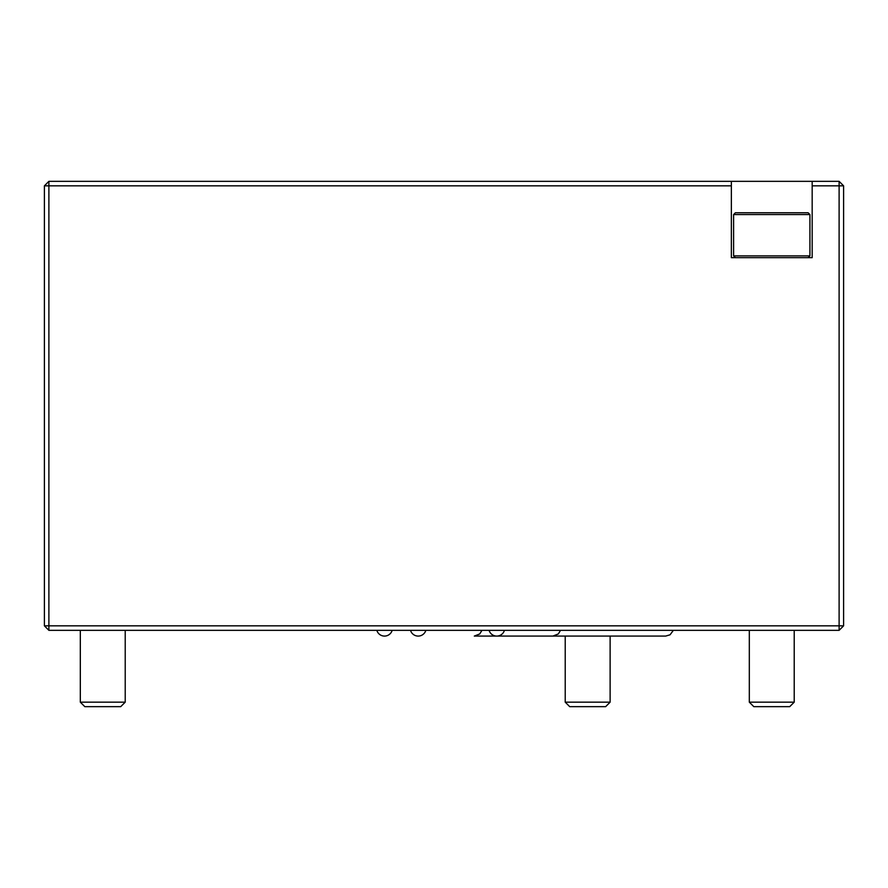 <?xml version="1.0" encoding="UTF-8"?>
<svg xmlns="http://www.w3.org/2000/svg" width="888" height="888" viewBox="0 0 888 888"><rect width="100%" height="100%" fill="white"/><g stroke="black" fill="none" stroke-linecap="round" stroke-linejoin="round"><path stroke-width="1.33" d="M731.357 181.341L839.116 181.341L843.6 185.836L843.6 625.84L839.116 630.336L48.884 630.336L48.884 625.84L839.116 625.84L839.116 185.836L812.176 185.836L812.176 257.664L731.357 257.664L731.357 185.836L48.884 185.836L48.884 625.84L44.4 625.84L44.4 185.836L48.884 181.341L731.357 181.341L731.357 185.836M812.176 181.341L812.176 185.836M48.884 181.341L48.884 185.836L44.4 185.836M44.4 625.84L48.884 630.336M843.6 625.84L839.116 625.84L839.116 630.336M843.6 185.836L839.116 185.836L839.116 181.341M569.719 706.659L605.638 706.659L610.123 702.164L565.223 702.164L569.719 706.659M610.123 636.074L610.123 702.164M392.174 630.336A7.992 7.992 0 0 1 376.834 630.336M425.851 630.336A7.992 7.992 0 0 1 410.511 630.336M84.804 706.659L120.724 706.659L125.219 702.164L80.32 702.164L84.804 706.659M125.219 630.336L125.219 702.164M733.599 214.563L809.923 214.563L808.124 212.776L735.397 212.776L733.599 214.563L733.599 255.877L735.397 257.664M749.317 630.336L749.317 702.164L794.216 702.164L794.216 630.336M762.781 212.776L780.741 212.776M794.216 702.164L789.721 706.659L753.801 706.659L749.317 702.164M504.428 630.336A7.992 7.992 0 0 1 489.088 630.336M809.923 214.563L809.923 255.877L733.599 255.877M565.223 636.074L565.223 702.164M481.973 630.336L479.72 633.965L474.303 636.074L665.711 636.074L670.029 634.809L673.382 630.336M80.32 630.336L80.32 702.164M809.923 255.877L808.124 257.664M474.303 636.074L552.88 636.074L558.297 633.965L560.55 630.336"/></g></svg>
